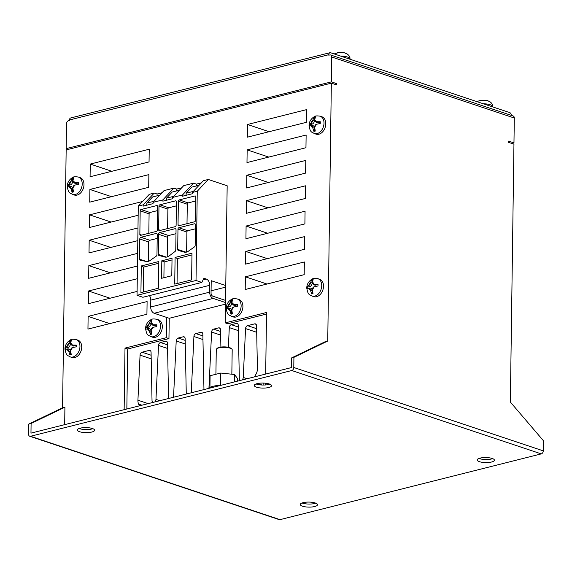 <?xml version="1.0" encoding="UTF-8"?>
<svg xmlns="http://www.w3.org/2000/svg" width="572" height="572" viewBox="0 0 572 572"><rect width="100%" height="100%" fill="white"/><g stroke="black" fill="none" stroke-linecap="round" stroke-linejoin="round"><path stroke-width="0.86" d="M77.842 340.125A9.159 6.464 108.5 0 1 81.724 347.104A9.159 6.464 108.5 0 1 72.036 357.493L70.256 356.899A9.159 6.464 108.5 0 0 79.944 346.503A9.159 6.464 108.5 0 0 76.062 339.525L77.842 340.125M80.116 177.642A9.159 6.464 108.5 0 1 83.991 184.62A9.159 6.464 108.5 0 1 74.31 195.009L72.522 194.416A9.159 6.464 108.5 0 0 82.211 184.02A9.159 6.464 108.5 0 0 78.328 177.041L80.116 177.642M158.444 319.841A9.159 6.464 108.5 0 1 162.319 326.819A9.159 6.464 108.5 0 1 152.638 337.208L150.851 336.615A9.159 6.464 108.5 0 0 160.539 326.219A9.159 6.464 108.5 0 0 156.656 319.24L158.444 319.841M239.039 299.549A9.159 6.464 108.5 0 1 242.914 306.528A9.159 6.464 108.5 0 1 233.233 316.924L231.453 316.323A9.159 6.464 108.5 0 0 241.134 305.934A9.159 6.464 108.5 0 0 237.251 298.956L239.039 299.549M319.634 279.265A9.159 6.464 108.5 0 1 323.516 286.243A9.159 6.464 108.5 0 1 313.828 296.639L312.047 296.039A9.159 6.464 108.5 0 0 321.729 285.65A9.159 6.464 108.5 0 0 317.853 278.671L319.634 279.265M321.9 116.781A9.159 6.464 108.5 0 1 325.783 123.759A9.159 6.464 108.5 0 1 316.101 134.155L314.314 133.555A9.159 6.464 108.5 0 0 324.002 123.166A9.159 6.464 108.5 0 0 320.12 116.188L321.9 116.781M479.879 100.743L478.07 101.137A7.357 2.145 0.8 0 1 478.221 101.087L478.943 100.908A7.357 2.145 0.8 0 1 479.121 100.872L480.723 100.214L486.886 100.393L488.467 101.122A7.357 2.145 0.8 0 1 488.631 101.172L489.282 101.387A7.357 2.145 0.8 0 1 489.417 101.437L488.095 100.886M476.876 101.623L478.07 101.137M337.223 53.067L335.414 53.461A7.357 2.145 0.8 0 1 335.564 53.418L336.286 53.239A7.357 2.145 0.8 0 1 336.458 53.196L338.059 52.545L344.23 52.724L345.81 53.453A7.357 2.145 0.8 0 1 345.967 53.496L346.625 53.718A7.357 2.145 0.8 0 1 346.761 53.768L345.438 53.21M334.22 53.954L335.414 53.461M216.652 348.834L217.288 348.269A7.3 2.131 0.8 0 1 219.333 347.376A7.3 2.131 0.8 0 1 231.195 348.462L231.817 349.049A7.965 2.324 -179.2 0 0 218.876 347.862A7.965 2.324 -179.2 0 0 216.652 348.834A7.965 2.324 -179.2 0 0 216.266 349.535L215.916 374.267M208.265 388.51A15.923 4.64 0.8 0 1 212.963 386.314A15.923 4.64 0.8 0 1 221.128 385.271M315.773 503.167A8.63 2.517 0.8 0 1 314.722 503.482A8.63 2.517 0.8 0 1 302.045 502.974M303.088 502.659A8.63 2.517 0.8 0 1 312.398 502.345A8.63 2.517 0.8 0 1 317.51 504.711A8.63 2.517 0.8 0 1 314.679 506.527A8.63 2.517 0.8 0 1 305.377 506.849A8.63 2.517 0.8 0 1 300.257 504.475A8.63 2.517 0.8 0 1 303.088 502.659M492.692 458.637A8.63 2.517 0.8 0 1 491.641 458.951A8.63 2.517 0.8 0 1 478.964 458.444M480.008 458.129A8.63 2.517 0.8 0 1 489.317 457.814A8.63 2.517 0.8 0 1 494.43 460.188A8.63 2.517 0.8 0 1 491.598 462.004A8.63 2.517 0.8 0 1 482.296 462.319A8.63 2.517 0.8 0 1 477.177 459.945A8.63 2.517 0.8 0 1 480.008 458.129M92.864 428.678A8.63 2.517 0.8 0 1 91.82 429A8.63 2.517 0.8 0 1 79.143 428.485M80.187 428.171A8.63 2.517 0.8 0 1 89.489 427.856A8.63 2.517 0.8 0 1 94.609 430.23A8.63 2.517 0.8 0 1 91.777 432.046A8.63 2.517 0.8 0 1 82.468 432.361A8.63 2.517 0.8 0 1 77.356 429.987A8.63 2.517 0.8 0 1 80.187 428.171M269.784 384.148A8.63 2.517 0.8 0 1 268.74 384.47A8.63 2.517 0.8 0 1 256.063 383.955M257.107 383.64A8.63 2.517 0.8 0 1 266.409 383.326A8.63 2.517 0.8 0 1 271.528 385.7A8.63 2.517 0.8 0 1 268.697 387.516A8.63 2.517 0.8 0 1 259.388 387.83A8.63 2.517 0.8 0 1 254.275 385.457A8.63 2.517 0.8 0 1 257.107 383.64M153.153 402.316L153.267 402.352A2.653 1.873 108.5 0 1 153.153 402.316A2.653 1.873 108.5 0 1 152.023 400.4L151.065 352.359A2.653 1.873 -71.5 0 0 149.943 350.443A2.653 1.873 -71.5 0 0 149.135 350.421L142.056 352.202A2.653 1.873 -71.5 0 0 140.061 355.126L137.923 400.207A7.965 5.62 -71.5 0 0 137.916 400.543A7.965 5.62 -71.5 0 0 138.631 404.118L138.86 404.59A7.965 5.62 108.5 0 1 139.318 405.863M309.066 125.425L309.116 124.56L311.004 123.059A2.653 1.873 -71.5 0 0 312.698 120.485L314.121 116.981L315.472 116.638L314.7 119.984A2.653 1.873 -71.5 0 0 315.365 121.4A2.653 1.873 -71.5 0 0 316.337 121.714L320.299 121.75L320.27 123.495L316.302 124.303A2.653 1.873 -71.5 0 0 314.607 126.87L315.272 131.074L313.921 131.417L312.598 127.377A2.653 1.873 -71.5 0 0 310.989 125.647A2.653 1.873 -71.5 0 0 310.968 125.647L309.094 126.305L309.066 125.425M306.799 287.909L306.849 287.051L308.73 285.542A2.653 1.873 -71.5 0 0 310.424 282.968L311.854 279.465L313.199 279.122L312.434 282.468A2.653 1.873 -71.5 0 0 313.098 283.884A2.653 1.873 -71.5 0 0 314.071 284.198L318.025 284.234L318.003 285.979L314.035 286.786A2.653 1.873 -71.5 0 0 312.341 289.353L312.998 293.558L311.654 293.901L310.331 289.861A2.653 1.873 -71.5 0 0 308.716 288.131A2.653 1.873 -71.5 0 0 308.694 288.131L306.828 288.788L306.799 287.909M226.205 308.201L226.255 307.336L228.135 305.827A2.653 1.873 -71.5 0 0 229.83 303.253L231.252 299.749L232.604 299.413L231.839 302.752A2.653 1.873 -71.5 0 0 232.504 304.168A2.653 1.873 -71.5 0 0 233.469 304.483L237.43 304.518L237.409 306.263L233.433 307.071A2.653 1.873 -71.5 0 0 231.739 309.645L232.404 313.849L231.052 314.185L229.737 310.146A2.653 1.873 -71.5 0 0 228.121 308.415A2.653 1.873 -71.5 0 0 228.099 308.415L226.226 309.073L226.205 308.201M145.61 328.485L145.653 327.62L147.54 326.111A2.653 1.873 -71.5 0 0 149.235 323.545L150.658 320.034L152.009 319.698L151.237 323.037A2.653 1.873 -71.5 0 0 151.909 324.453A2.653 1.873 -71.5 0 0 152.874 324.767L156.835 324.803L156.807 326.548L152.838 327.356A2.653 1.873 -71.5 0 0 151.144 329.93L151.809 334.134L150.457 334.47L149.135 330.43A2.653 1.873 -71.5 0 0 147.526 328.7A2.653 1.873 -71.5 0 0 147.505 328.7L145.631 329.365L145.61 328.485M67.281 186.286L67.332 185.421L69.212 183.912A2.653 1.873 -71.5 0 0 70.907 181.345L72.329 177.835L73.681 177.499L72.916 180.838A2.653 1.873 -71.5 0 0 73.581 182.254A2.653 1.873 -71.5 0 0 74.546 182.568L78.507 182.611L78.478 184.348L74.51 185.164A2.653 1.873 -71.5 0 0 72.816 187.73L73.481 191.935L72.129 192.271L70.806 188.238A2.653 1.873 -71.5 0 0 69.198 186.501A2.653 1.873 -71.5 0 0 69.176 186.501L67.303 187.166L67.281 186.286M65.008 348.77L65.058 347.905L66.945 346.396A2.653 1.873 -71.5 0 0 68.64 343.829L70.063 340.319L71.414 339.982L70.642 343.322A2.653 1.873 -71.5 0 0 71.307 344.737A2.653 1.873 -71.5 0 0 72.279 345.052L76.24 345.095L76.212 346.832L72.244 347.647A2.653 1.873 -71.5 0 0 70.549 350.214L71.207 354.418L69.863 354.754L68.54 350.722A2.653 1.873 -71.5 0 0 66.924 348.984A2.653 1.873 -71.5 0 0 66.903 348.984L65.036 349.649L65.008 348.77M173.888 188.117L164.057 190.59L153.031 202.366L162.863 199.893L173.888 188.117L176.719 189.067L181.681 187.816M154.225 193.064L149.313 194.301L138.288 206.077L143.207 204.84L154.225 193.064L157.064 194.015L162.026 192.764M154.04 201.287L146.811 203.11L152.538 196.99L159.774 195.166M146.782 205.205L146.811 203.11M193.543 183.169L183.712 185.643L172.694 197.419L182.518 194.945L193.543 183.169L196.375 184.12L201.337 182.868M173.702 196.339L166.473 198.162L172.201 192.042L179.429 190.219M166.438 200.257L166.473 198.162M225.776 285.55L227.17 185.771L208.287 179.458L203.375 180.695L192.349 192.471L197.261 191.234L196.017 280.48L201.852 282.425L203.939 278.257L206.263 279.029A5.305 3.425 -104.1 0 1 209.76 285.299L209.667 292.149A5.305 3.425 75.9 0 0 213.156 298.42L225.54 302.552L225.568 300.429L212.791 296.16A2.653 1.716 -104.1 0 1 211.047 293.028L211.218 280.688L225.776 285.55L225.568 300.429M208.287 179.458L197.261 191.234M193.357 191.391L186.129 193.214L191.856 187.094L199.085 185.271M186.1 195.309L186.129 193.214M330.587 54.976A2.653 1.873 -71.5 0 0 329.779 54.955L328.8 55.198L328.807 54.69L69.519 119.956L69.512 120.463L68.526 120.706A2.653 1.873 -71.5 0 0 66.531 123.745L66.18 148.62L331.36 81.875L331.71 57A2.653 1.873 -71.5 0 0 330.587 54.976L513.191 115.994A2.653 1.873 108.5 0 1 514.314 118.018L513.963 142.9L508.615 141.112L508.601 142.378L513.949 144.165L510.346 402.044L543.4 440.705L543.257 450.858A2.653 1.873 108.5 0 1 541.255 453.889L291.784 370.527A2.653 1.873 -71.5 0 0 293.786 367.489L293.922 357.336L327.742 341.026L331.345 83.147L66.159 149.893L62.562 407.772L64.922 407.178L64.679 424.653M69.519 119.956A2.653 1.716 -104.1 0 1 70.656 117.975L329.937 52.717A2.653 1.716 75.9 0 1 330.623 52.753L509.659 112.577A2.653 1.716 75.9 0 1 511.397 115.394M141.298 265.944L158.823 261.533L158.451 288.231L140.926 292.642L141.298 265.944L143.601 267.088L158.794 263.263M194.623 221.772L178.879 225.74A1.158 0.822 108.5 0 1 178.035 224.846L178.364 201.244A1.158 0.822 108.5 0 1 179.236 199.914L194.988 195.953A1.158 0.822 108.5 0 1 195.831 196.847L195.502 220.449A1.158 0.822 108.5 0 1 194.623 221.772M157.643 206.456L157.314 230.058A1.158 0.822 108.5 0 1 156.435 231.388L140.691 235.349A1.158 0.822 108.5 0 1 139.847 234.456L140.176 210.853A1.158 0.822 108.5 0 1 141.048 209.524L156.799 205.562A1.158 0.822 108.5 0 1 157.643 206.456M158.294 254.426L158.58 234.277A1.509 1.065 108.5 0 1 159.717 232.554L174.946 228.721A1.509 1.065 108.5 0 1 175.404 228.736A1.509 1.065 108.5 0 1 176.04 229.88L175.761 250.114A1.38 0.972 108.5 0 1 175.103 251.444L169.255 255.884A8.315 5.87 108.5 0 1 164.665 257.021L158.916 255.448A1.38 0.972 108.5 0 1 158.88 255.434A1.38 0.972 108.5 0 1 158.294 254.426L166.402 257.128M153.031 202.366L153.017 203.639L143.186 206.113L143.207 204.84M138.288 206.077L137.044 295.324L196.017 280.48M192.349 192.471L192.335 193.744L182.504 196.217L182.518 194.945M172.694 197.419L172.672 198.691L162.848 201.165L162.863 199.893M139.504 259.152L139.782 239.003A1.502 1.058 108.5 0 1 140.919 237.287L156.156 233.455A1.509 1.065 108.5 0 1 156.614 233.462A1.509 1.065 108.5 0 1 157.25 234.613L156.964 254.969A1.394 0.98 108.5 0 1 156.285 256.134L150.171 260.46A7.987 5.634 108.5 0 1 146.203 261.461L140.169 260.196A1.394 0.98 108.5 0 1 140.09 260.174A1.394 0.98 108.5 0 1 139.504 259.152L146.611 261.526M194.48 246.889L188.403 251.187A7.965 5.62 108.5 0 1 184.155 252.116L178.278 250.422A1.33 0.937 108.5 0 1 178.257 250.407A1.33 0.937 108.5 0 1 177.692 249.399L177.978 229.065A1.158 0.822 108.5 0 1 178.85 227.742L194.594 223.774A1.158 0.822 108.5 0 1 195.438 224.667L195.152 245.531A1.33 0.937 108.5 0 1 194.48 246.889M175.232 226.655L159.488 230.616A1.158 0.822 108.5 0 1 158.644 229.722L158.973 206.12A1.158 0.822 108.5 0 1 159.845 204.797L175.59 200.829A1.158 0.822 108.5 0 1 176.433 201.723L176.105 225.332A1.158 0.822 108.5 0 1 175.232 226.655M175.096 257.436L191.985 253.189L191.613 279.887L174.725 284.134L175.096 257.436L177.399 258.58L191.956 254.919M171.793 275.725L161.576 278.299L161.819 260.782L172.036 258.208L171.793 275.725M211.075 290.819L225.754 287.123M511.79 143.443L513.963 142.9M209.938 387.358L210.096 375.732L220.785 373.044L234.527 374.503L237.58 378.657L237.552 381.138M327.742 341.026L325.382 341.62L291.563 357.929L291.434 367.574L30.967 433.133L31.102 423.487L64.922 407.178M147.097 301.551L146.925 314.25L87.952 329.093L88.124 316.395L147.097 301.551M137.101 291.42L88.302 303.703L88.481 291.005L137.273 278.728M137.452 266.03L88.66 278.314L88.839 265.623L137.63 253.339M137.809 240.648L89.01 252.924L89.189 240.233L137.988 227.949M138.159 215.258L89.368 227.534L89.547 214.843L142.578 201.494M148.87 174.61L148.699 187.309L89.725 202.152L89.897 189.454L148.87 174.61M149.228 149.228L149.049 161.919L90.076 176.762L90.254 164.064L149.228 149.228M304.361 261.969L304.182 274.667L245.209 289.511L245.388 276.812L304.361 261.969M304.719 236.579L304.54 249.278L245.567 264.121L245.745 251.423L304.719 236.579M305.069 211.197L304.897 223.888L245.924 238.731L246.096 226.04L305.069 211.197M305.427 185.807L305.248 198.498L246.275 213.342L246.453 200.65L305.427 185.807M305.777 160.417L305.605 173.116L246.632 187.952L246.804 175.261L305.777 160.417M247.519 124.489L306.492 109.645L306.313 122.336L247.34 137.18L247.519 124.489L269.105 131.703M247.161 149.871L306.134 135.028L305.956 147.726L246.982 162.57L247.161 149.871L268.754 157.085M124.138 409.681L125.003 348.098L166.28 337.709L166.566 317.396L169.24 318.289L225.518 304.125M225.54 302.552L225.254 322.865L266.538 312.476L265.68 374.059M265.551 383.219L265.522 384.963M291.784 370.527L30.53 436.279A2.653 1.873 -71.5 0 1 29.723 436.257A2.653 1.873 -71.5 0 1 28.6 434.234L28.743 424.081L31.102 423.487M28.743 424.081L62.562 407.772M30.53 436.279L280.008 519.648L541.255 453.889M280.008 519.648A2.653 1.873 108.5 0 1 279.2 519.626L29.723 436.257M291.563 357.929L293.922 357.336M66.18 148.62L68.34 149.342M331.36 81.875L336.715 83.662L336.693 84.935L331.345 83.147M246.804 175.261L268.397 182.475M246.453 200.65L268.046 207.865M246.096 226.04L267.689 233.254M245.745 251.423L267.338 258.644M245.388 276.812L266.981 284.027M90.254 164.064L111.847 171.285M89.897 189.454L111.49 196.668M89.547 214.843L111.14 222.058M89.189 240.233L110.782 247.447M88.839 265.623L110.425 272.837M88.481 291.005L110.074 298.226M88.124 316.395L109.717 323.609M126.841 409.009L127.678 348.991L125.003 348.098M127.678 348.991L168.954 338.603L166.28 337.709M168.954 338.603L169.24 318.289M266.516 314.049L227.928 323.759L225.254 322.865M168.583 398.498L167.474 343.164A2.653 1.873 -71.5 0 0 166.352 341.255A2.653 1.873 -71.5 0 0 165.544 341.234L160.51 342.499A2.653 1.873 -71.5 0 0 158.515 345.424L155.956 399.413A2.653 1.873 108.5 0 1 154.64 402.009M186.272 394.044L185.164 338.717A2.653 1.873 -71.5 0 0 184.041 336.801A2.653 1.873 -71.5 0 0 183.233 336.779L178.199 338.045A2.653 1.873 -71.5 0 0 176.205 340.969L173.538 397.254M203.961 389.596L202.853 334.262A2.653 1.873 -71.5 0 0 201.73 332.346A2.653 1.873 -71.5 0 0 200.922 332.325L195.91 333.59A2.653 1.873 -71.5 0 0 193.915 336.515L191.248 392.792M220.892 347.075L220.542 329.808A2.653 1.873 -71.5 0 0 219.419 327.899A2.653 1.873 -71.5 0 0 218.611 327.878L213.599 329.136A2.653 1.873 -71.5 0 0 211.604 332.06L208.959 387.923M240.44 380.344L240.555 380.38A2.653 1.873 108.5 0 1 240.44 380.344A2.653 1.873 108.5 0 1 239.318 378.435L238.259 325.354A2.653 1.873 -71.5 0 0 237.13 323.437A2.653 1.873 -71.5 0 0 236.329 323.416L231.288 324.682A2.653 1.873 -71.5 0 0 229.293 327.606L228.364 347.311M254.59 376.848A7.965 5.62 108.5 0 1 255.455 375.089L255.813 374.51A7.965 5.62 -71.5 0 0 257.421 368.654L256.563 325.804A2.653 1.873 -71.5 0 0 255.441 323.888A2.653 1.873 -71.5 0 0 254.633 323.866L247.562 325.647A2.653 1.873 -71.5 0 0 245.56 328.571L243.243 377.441A2.653 1.873 108.5 0 1 241.935 380.037M258.151 383.419A3.396 2.395 -71.5 0 0 258.136 383.705L258.129 384.556M263.134 385.049L263.163 383.068M220.785 373.044L220.613 385.292M234.527 374.503L234.427 381.924M231.846 374.217L232.189 349.757A7.965 2.324 -179.2 0 0 231.817 349.049M329.937 52.717A2.653 1.716 75.9 0 0 328.807 54.69M336.715 83.662L334.534 84.213M149.428 295.624A5.305 3.425 -104.1 0 1 150.786 300.143L150.693 306.992A5.305 3.425 75.9 0 0 154.183 313.263L166.566 317.396M137.044 295.324L142.878 297.268L201.852 282.425M196.353 185.964L196.375 184.12M176.691 190.912L176.719 189.067M157.035 195.86L157.064 194.015M148.427 261.34L148.699 241.985A1.502 1.058 108.5 0 1 149.835 240.269L157.193 238.417M167.217 256.957L167.496 237.258A1.509 1.065 108.5 0 1 168.633 235.535L175.99 233.683M186.615 252.073L186.894 232.046A1.158 0.822 108.5 0 1 187.766 230.716L195.381 228.8M148.82 233.304L149.092 213.835A1.158 0.822 108.5 0 1 149.964 212.505L157.586 210.589M167.617 228.571L167.889 209.102A1.158 0.822 108.5 0 1 168.761 207.779L176.376 205.856M187.008 223.695L187.28 204.218A1.158 0.822 108.5 0 1 188.152 202.896L195.774 200.979M177.048 283.548L177.399 258.58M143.25 292.056L143.601 267.088M163.899 277.713L164.114 261.926L161.819 260.782M164.114 261.926L172.015 259.938M314.3 131.317L314.35 128.085A3.189 2.252 -71.5 0 0 312.391 125.575L310.989 125.647M309.481 126.076L309.116 124.56M309.495 124.753L312.047 124.11A3.189 2.252 -71.5 0 0 314.457 120.463L314.5 117.167L314.121 116.981M314.5 117.167L315.279 116.974M315.365 121.4L316.445 122.301A3.189 2.252 -71.5 0 0 317.946 122.622L320.284 122.036M312.033 293.801L312.076 290.569A3.189 2.252 -71.5 0 0 310.124 288.059L308.716 288.131A3.847 2.717 -71.5 0 0 310.331 289.861M307.207 288.56L306.849 287.051M307.228 287.237L309.781 286.593A3.189 2.252 -71.5 0 0 312.183 282.947L312.233 279.651L311.854 279.465M312.233 279.651L313.006 279.458M313.098 283.884L314.178 284.784A3.189 2.252 -71.5 0 0 315.68 285.106L318.011 284.52M231.438 314.085L231.481 310.853A3.189 2.252 -71.5 0 0 229.522 308.344L228.121 308.415M226.612 308.844L226.255 307.336M226.634 307.522L229.186 306.878A3.189 2.252 -71.5 0 0 231.588 303.239L231.631 299.935L231.252 299.749M231.631 299.935L232.411 299.742M232.504 304.168L233.583 305.069A3.189 2.252 -71.5 0 0 235.085 305.398L237.416 304.805M150.844 334.37L150.886 331.138A3.189 2.252 -71.5 0 0 148.927 328.628L147.526 328.7M146.017 329.129L145.653 327.62M146.032 327.806L148.591 327.163A3.189 2.252 -71.5 0 0 150.994 323.523L151.037 320.227L150.658 320.034M151.037 320.227L151.816 320.027M151.909 324.453L152.981 325.354A3.189 2.252 -71.5 0 0 154.483 325.683L156.821 325.096M72.515 192.171L72.558 188.939A3.189 2.252 -71.5 0 0 70.599 186.429L69.198 186.501M67.689 186.93L67.332 185.421M67.703 185.607L70.263 184.963A3.189 2.252 -71.5 0 0 72.665 181.324L72.708 178.028L72.329 177.835M72.708 178.028L73.488 177.828M73.581 182.254L74.66 183.154A3.189 2.252 -71.5 0 0 76.155 183.483L78.493 182.897M70.242 354.654L70.292 351.422A3.189 2.252 -71.5 0 0 68.333 348.913L66.924 348.984M65.422 349.413L65.058 347.905M65.437 348.091L67.989 347.454A3.189 2.252 -71.5 0 0 70.392 343.808L70.442 340.512L70.063 340.319M70.442 340.512L71.221 340.311M71.307 344.737L72.387 345.638A3.189 2.252 -71.5 0 0 73.888 345.967L76.219 345.381M137.923 400.207L148.177 403.632M312.698 120.485A3.847 2.717 -71.5 0 0 311.004 123.059M316.337 121.714A3.847 2.717 -71.5 0 0 314.7 119.984M310.424 282.968A3.847 2.717 -71.5 0 0 308.73 285.542M314.071 284.198A3.847 2.717 -71.5 0 0 312.434 282.468M229.83 303.253A3.847 2.717 -71.5 0 0 228.135 305.827M233.469 304.483A3.847 2.717 -71.5 0 0 231.839 302.752M149.235 323.545A3.847 2.717 -71.5 0 0 147.54 326.111M152.874 324.767A3.847 2.717 -71.5 0 0 151.237 323.037M70.907 181.345A3.847 2.717 -71.5 0 0 69.212 183.912M74.546 182.568A3.847 2.717 -71.5 0 0 72.916 180.838M68.64 343.829A3.847 2.717 -71.5 0 0 66.945 346.396M72.279 345.052A3.847 2.717 -71.5 0 0 70.642 343.322M66.903 348.984A3.847 2.717 -71.5 0 0 68.54 350.722M70.549 350.214A3.847 2.717 -71.5 0 0 72.244 347.647M69.176 186.501A3.847 2.717 -71.5 0 0 70.806 188.238M72.816 187.73A3.847 2.717 -71.5 0 0 74.51 185.164M147.505 328.7A3.847 2.717 -71.5 0 0 149.135 330.43M151.144 329.93A3.847 2.717 -71.5 0 0 152.838 327.356M228.099 308.415A3.847 2.717 -71.5 0 0 229.737 310.146M231.739 309.645A3.847 2.717 -71.5 0 0 233.433 307.071M312.341 289.353A3.847 2.717 -71.5 0 0 314.035 286.786M310.968 125.647A3.847 2.717 -71.5 0 0 312.598 127.377M314.607 126.87A3.847 2.717 -71.5 0 0 316.302 124.303M293.786 367.489L543.257 450.858M514.314 118.018L331.71 57M183.233 336.779L184.699 337.265M178.199 338.045L185.199 340.383M176.205 340.969L185.271 344.001M165.544 341.234L167.01 341.72M160.51 342.499L167.51 344.837M158.515 345.424L167.582 348.455M155.956 399.413L159.817 400.707M149.135 350.421L150.6 350.915M142.056 352.202L151.122 355.233M140.061 355.126L151.194 358.844M138.631 404.118L141.913 405.212M138.86 404.59L141.227 405.384M258.136 383.705L262.083 385.02M254.633 323.866L256.099 324.36M247.562 325.647L256.621 328.678M245.56 328.571L256.692 332.296M243.243 377.441L247.104 378.736M236.329 323.416L237.788 323.909M231.288 324.682L238.288 327.02M229.293 327.606L238.36 330.637M218.611 327.878L220.077 328.364M213.599 329.136L220.577 331.467M211.604 332.06L220.649 335.085M200.922 332.325L202.388 332.818M195.91 333.59L202.888 335.921M193.915 336.515L202.96 339.532M154.183 313.263L213.156 298.42M150.693 306.992L209.667 292.149M150.786 300.143L209.76 285.299M203.16 279.808L206.263 279.029M149.835 240.269L140.919 237.287M148.699 241.985L139.782 239.003M156.985 233.726L156.156 233.455M168.633 235.535L159.717 232.554M167.496 237.258L158.58 234.277M175.776 229L174.946 228.721M186.079 252.202L177.692 249.399M186.894 232.046L177.978 229.065M187.766 230.716L178.85 227.742M195.238 223.988L194.594 223.774M141.734 235.085L139.847 234.456M149.092 213.835L140.176 210.853M149.964 212.505L141.048 209.524M157.436 205.777L156.799 205.562M160.532 230.359L158.644 229.722M167.889 209.102L158.973 206.12M168.761 207.779L159.845 204.797M176.233 201.044L175.59 200.829M179.923 225.475L178.035 224.846M187.28 204.218L178.364 201.244M188.152 202.896L179.236 199.914M195.624 196.167L194.988 195.953M349.957 59.209L349.964 58.909A9.159 2.667 -179.2 0 0 340.69 56.113M492.614 106.878L492.621 106.585A9.159 2.667 -179.2 0 0 483.347 103.782M314.35 128.085L312.627 127.735M312.047 124.11L310.725 123.159M314.457 120.463L312.734 120.12M317.946 122.622L316.623 121.672M312.076 290.569L310.353 290.218M309.781 286.593L308.458 285.642M312.183 282.947L310.46 282.604M315.68 285.106L314.357 284.155M231.481 310.853L229.758 310.51M229.186 306.878L227.863 305.927M231.588 303.239L229.865 302.888M235.085 305.398L233.762 304.44M150.886 331.138L149.163 330.795M148.591 327.163L147.269 326.212M150.994 323.523L149.271 323.173M154.483 325.683L153.16 324.732M72.558 188.939L70.835 188.596M70.263 184.963L68.94 184.012M72.665 181.324L70.942 180.981M76.155 183.483L74.832 182.532M70.292 351.422L68.569 351.079M67.989 347.454L66.667 346.496M70.392 343.808L68.676 343.465M73.888 345.967L72.565 345.016M320.12 116.188C317.124 115.723 315.265 115.844 314.55 116.552C309.531 119.412 308.959 124.088 309.059 125.511C310.217 133.119 312.019 131.896 314.314 133.555M317.853 278.671C314.85 278.207 312.998 278.328 312.283 279.036C307.264 281.896 306.685 286.572 306.792 288.002C307.95 295.602 309.752 294.38 312.047 296.039M237.251 298.956C234.255 298.491 232.396 298.613 231.689 299.32C226.662 302.18 226.09 306.857 226.19 308.287C227.349 315.887 229.15 314.664 231.453 316.323M156.656 319.24C153.661 318.776 151.802 318.897 151.087 319.605C146.067 322.472 145.495 327.141 145.595 328.571C146.754 336.172 148.556 334.956 150.851 336.615M78.328 177.041C75.332 176.584 73.473 176.705 72.758 177.406C67.739 180.273 67.167 184.942 67.267 186.372C68.425 193.972 70.227 192.757 72.522 194.416M76.062 339.525C73.059 339.067 71.207 339.189 70.492 339.89C65.473 342.757 64.893 347.426 65.001 348.856C66.159 356.456 67.961 355.241 70.256 356.899M349.964 58.909C350.257 56.921 349.02 55.084 346.246 53.389M492.621 106.585C492.921 104.597 491.684 102.753 488.903 101.058"/></g></svg>
